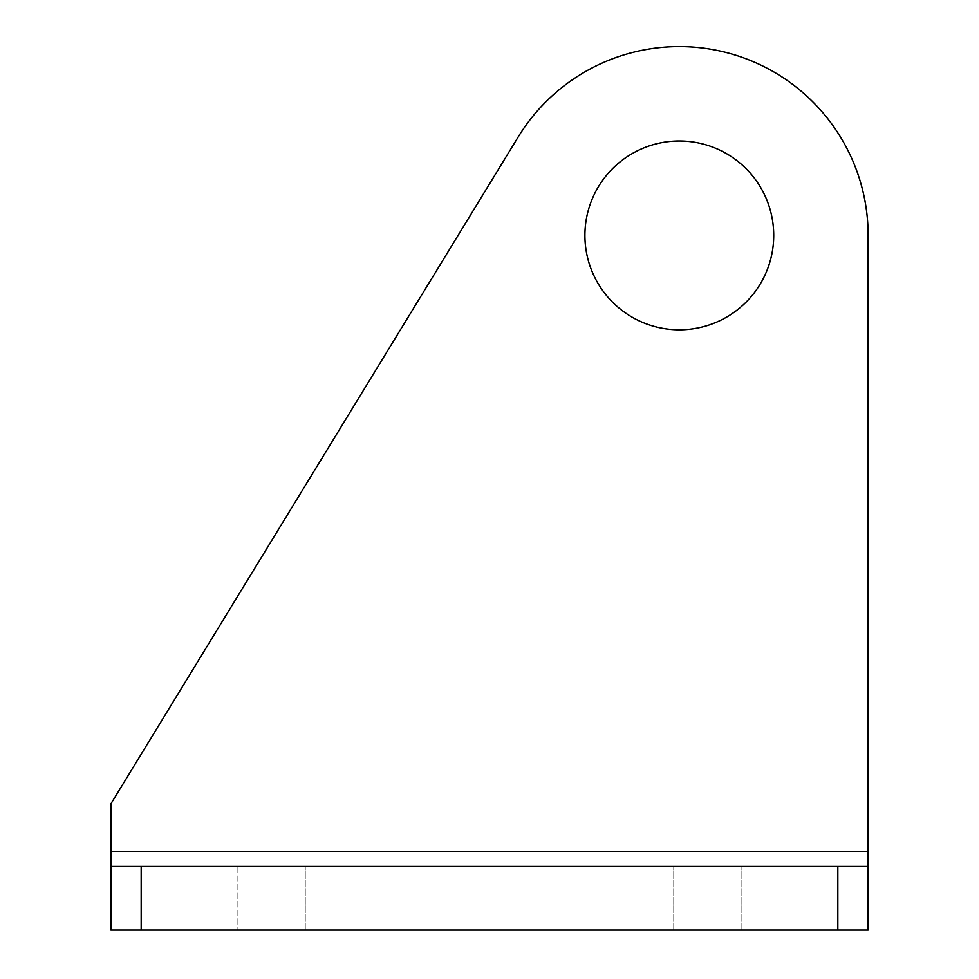 <?xml version="1.0" encoding="UTF-8"?>
<svg xmlns="http://www.w3.org/2000/svg" width="979" height="979" viewBox="0 0 979 979"><rect width="100%" height="100%" fill="white"/><g stroke="black" fill="none" stroke-linecap="round" stroke-linejoin="round"><path stroke-width="0.73" stroke-dasharray="4.89 3.67" d="M584.904 235.413A94.412 94.412 0 0 0 679.304 329.813A94.412 94.412 0 0 0 773.716 235.413A94.412 94.412 0 0 0 679.304 141A94.412 94.412 0 0 0 584.904 235.413A94.412 94.412 0 0 0 679.304 329.813A94.412 94.412 0 0 0 773.716 235.413A94.412 94.412 0 0 0 679.304 141A94.412 94.412 0 0 0 584.904 235.413A94.412 94.412 0 0 0 679.304 329.813A94.412 94.412 0 0 0 773.716 235.413A94.412 94.412 0 0 0 679.304 141A94.412 94.412 0 0 0 584.904 235.413M141.172 930.05L868.128 930.05L110.872 930.05L110.872 866.452L110.872 930.05L110.872 866.452L868.128 866.452L868.128 930.05L868.128 866.452L741.911 866.452L868.128 866.452L868.128 930.05L868.128 235.413A188.812 188.812 0 0 0 518.172 136.999L110.872 803.845L110.872 930.05L305.24 930.05L110.872 930.05L110.872 866.452L237.089 866.452L110.872 866.452L110.872 930.05L110.872 866.452L868.128 866.452L868.128 235.413A188.812 188.812 0 0 0 518.172 136.999L110.872 803.845L110.872 930.05L110.872 866.452L141.172 866.452L141.172 930.05L110.872 930.05L868.128 930.05L868.128 866.452L868.128 930.05L673.76 930.05L868.128 930.05L868.128 866.452L673.76 866.452L868.128 866.452L868.128 930.05L868.128 851.302L110.872 851.302L110.872 866.452L305.24 866.452L110.872 866.452M868.128 235.413A188.812 188.812 0 0 0 518.172 136.999L110.872 803.845L110.872 851.302L868.128 851.302L110.872 851.302M837.828 930.05L837.828 866.452L868.128 866.452M837.828 866.452L141.172 866.452M237.089 866.452L305.24 866.452L237.089 866.452L237.089 930.05L237.089 866.452M741.911 930.05L741.911 866.452L741.911 930.05M673.76 930.05L673.76 866.452L673.76 930.05M305.24 930.05L305.24 866.452L305.24 930.05"/><path stroke-width="1.47" d="M584.904 235.413A94.412 94.412 0 0 0 679.304 329.813A94.412 94.412 0 0 0 773.716 235.413A94.412 94.412 0 0 0 679.304 141A94.412 94.412 0 0 0 584.904 235.413M837.828 930.05L837.828 866.452L868.128 866.452L868.128 930.05L110.872 930.05L110.872 866.452L141.172 866.452L141.172 930.05M868.128 866.452L868.128 235.413A188.812 188.812 0 0 0 518.172 136.999L110.872 803.845L110.872 866.452M837.828 866.452L141.172 866.452M110.872 851.302L868.128 851.302L868.128 235.413"/></g></svg>
